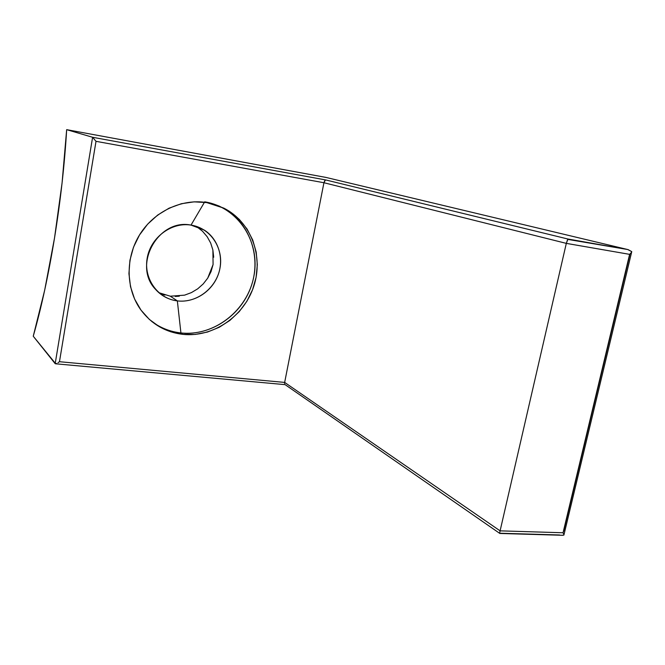 <?xml version="1.0" encoding="UTF-8"?>
<svg xmlns="http://www.w3.org/2000/svg" width="665" height="665" viewBox="0 0 665 665"><rect width="100%" height="100%" fill="white"/><g stroke="black" fill="none" stroke-linecap="round" stroke-linejoin="round"><path stroke-width="1" d="M151.795 321.511C160.506 327.936 170.215 331.744 180.922 332.949L182.8 334.354C165.194 332.201 151.046 323.822 140.348 309.217C125.743 288.411 125.303 257.679 139.8 234.496C154.272 211.304 181.894 198.436 206.749 202.592L194.114 201.844L181.37 203.723L169.051 208.187L157.655 215.078L147.663 224.13L139.5 234.986L133.507 247.197L129.941 260.256L128.935 273.614L130.515 286.723L134.596 299.042L140.972 310.09L149.367 319.441L159.417 326.748L170.714 331.777L182.8 334.354L195.219 334.437L207.497 332.043L219.201 327.305L229.899 320.414L239.234 311.627L246.881 301.278L252.559 289.724L256.083 277.388L257.313 264.695L256.2 252.101L252.742 240.057L247.056 229.018L239.317 219.392L229.782 211.578L218.793 205.892L206.749 202.592L223.889 208.162C251.179 221.894 263.772 256.449 253.756 286.391C243.955 316.407 213.149 337.654 182.8 334.354L180.922 332.949C170.215 331.744 160.506 327.936 151.795 321.511M191.013 225.103C171.52 221.886 150.647 237.422 147.198 258.103C143.449 278.751 157.904 298.743 177.347 300.896L180.922 332.949L177.347 300.896C168.627 299.749 161.321 295.859 155.427 289.242C132.227 265.227 158.345 218.211 191.013 225.103L204.321 230.107C218.594 239.192 224.354 258.785 217.979 275.285C211.703 291.819 194.213 302.974 177.347 300.896L170.315 296.199L177.347 300.896C196.749 303.356 216.433 288.053 219.99 268.128C223.839 248.236 210.556 228.012 191.013 225.103L204.463 202.26L191.013 225.103M158.86 292.691L170.315 296.199L184.579 295.152L191.412 292.6L184.579 295.152M54.53 237.945C48.445 274.969 41.355 307.729 33.25 336.232L44.655 290.306L54.53 237.945L62.069 182.975L66.666 129.658C64.572 164.662 60.523 200.755 54.53 237.945M164.912 295.094L162.642 294.354M179.301 296.183L175.228 296.465M197.688 288.834L191.412 292.6L197.688 288.834L203.216 283.938L197.688 288.834M207.721 278.136L203.216 283.938L207.721 278.136L213.083 264.529L211.063 271.569L207.721 278.136M213.083 264.529L212.883 249.99L210.689 243.091L207.189 236.74L202.542 231.262L196.915 226.815L202.542 231.262L207.189 236.74L210.689 243.091L212.883 249.99L213.698 257.247M326.066 177.447L66.666 129.658L92.601 137.281L55.178 363.672L33.25 336.232L55.702 363.772L55.178 363.672L92.601 137.281L325.858 179.974L567.993 239.034L627.735 249.533L325.842 177.397L66.666 129.658L92.601 137.281L96.009 141.329L323.938 182.734L566.314 243.373L629.614 254.354L563.047 532.765L500.097 530.853L566.314 243.373L500.097 530.853L284.662 382.417L323.938 182.734L284.662 382.417L59.468 361.71L96.009 141.329L323.938 182.734L566.314 243.373L567.993 239.034L325.858 179.974L324.736 180.714L323.938 182.734L325.301 180.132M563.712 531.26L629.963 254.213M500.196 533.239L559.606 534.976M196.915 226.815L195.967 226.241M204.712 201.828C238.494 207.289 260.613 242.351 253.872 276.283C247.613 310.297 214.313 336.665 180.922 332.949C211.138 336.249 241.811 315.11 251.561 285.243C261.52 255.443 248.968 221.054 221.778 207.38L216.757 205.136M325.842 177.397L628.117 249.624L631.75 251.628L563.895 535.076M631.708 251.736L631.01 252.933L631.75 251.628L627.735 249.533L567.652 239.383L566.314 243.373L629.614 254.354L563.047 532.765L563.737 534.145L563.047 532.765L500.097 530.853L284.662 382.417L59.468 361.71L96.009 141.329L92.601 137.281L325.858 179.974M631.01 252.933L629.614 254.354L631.01 252.933M58.021 362.708L59.468 361.71L58.021 362.708M284.562 383.439L284.662 382.417L284.562 383.439M285.052 384.636L55.544 363.788M56.7 363.431L55.702 363.772M499.822 532.249L500.097 530.853L499.822 532.249M561.867 535.333L563.928 535.067L563.737 534.145M196.873 226.79L204.321 230.107M221.778 207.38L223.889 208.162M326 177.43L628.117 249.624M284.836 384.453L499.781 533.413M562.864 535.292L499.789 533.455"/></g></svg>
